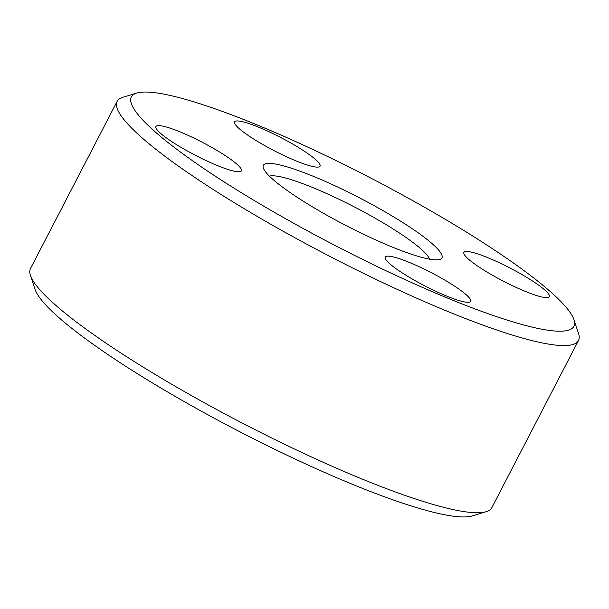 <?xml version="1.0" encoding="UTF-8"?>
<svg xmlns="http://www.w3.org/2000/svg" width="609" height="609" viewBox="0 0 609 609"><rect width="100%" height="100%" fill="white"/><g stroke="black" fill="none" stroke-linecap="round" stroke-linejoin="round"><path stroke-width="0.91" d="M429.627 259.19A91.419 13.992 27.4 0 0 312.714 187.542A91.419 13.992 27.4 0 0 269.399 176.13M391.99 246.949A100.561 15.392 27.4 0 0 439.744 259.464A100.561 15.392 27.4 0 0 408.624 226.304A100.561 15.392 27.4 0 0 313.292 176.313A100.561 15.392 27.4 0 0 263.339 168.023A100.561 15.392 27.4 0 0 391.99 246.949M136.751 93.07L122.767 97.318A259.822 39.768 27.4 0 0 117.149 101.345A259.822 39.768 27.4 0 0 217.641 192.337A259.822 39.768 27.4 0 0 449.488 312.166A259.822 39.768 27.4 0 0 578.497 340.484A259.822 39.768 27.4 0 0 578.55 333.572L573.967 319.702A249.233 38.146 27.4 0 0 255.118 124.099A249.233 38.146 27.4 0 0 136.751 93.07A249.233 38.146 27.4 0 0 213.881 175.255A249.233 38.146 27.4 0 0 450.165 299.164A249.233 38.146 27.4 0 0 573.967 319.702M117.149 101.345L30.503 268.516A259.822 39.768 27.4 0 0 30.45 275.428A259.822 39.768 27.4 0 0 362.842 479.336A259.822 39.768 27.4 0 0 486.233 511.682A259.822 39.768 27.4 0 0 491.851 507.655L578.497 340.484M30.45 275.428L35.033 289.298A249.233 38.146 27.4 0 0 353.882 484.901A249.233 38.146 27.4 0 0 472.249 515.93L486.233 511.682M238.835 128.301A48.119 7.361 -152.6 0 1 234.617 121.891A48.119 7.361 -152.6 0 1 269.33 131.887A48.119 7.361 -152.6 0 1 315.827 159.764A48.119 7.361 -152.6 0 1 320.052 166.181A48.119 7.361 -152.6 0 1 285.332 156.186A48.119 7.361 -152.6 0 1 238.835 128.301M217.489 165.602A48.119 7.361 -152.6 0 1 174.555 143.412A48.119 7.361 -152.6 0 1 155.942 126.558A48.119 7.361 -152.6 0 1 179.838 131.803A48.119 7.361 -152.6 0 1 222.772 153.993A48.119 7.361 -152.6 0 1 241.377 170.847A48.119 7.361 -152.6 0 1 217.489 165.602M466.441 294.954A48.119 7.361 -152.6 0 1 470.666 301.364A48.119 7.361 -152.6 0 1 435.953 291.368A48.119 7.361 -152.6 0 1 389.456 263.491A48.119 7.361 -152.6 0 1 385.231 257.082A48.119 7.361 -152.6 0 1 419.944 267.077A48.119 7.361 -152.6 0 1 466.441 294.954M487.786 257.66A48.119 7.361 -152.6 0 1 530.728 279.851A48.119 7.361 -152.6 0 1 549.333 296.697A48.119 7.361 -152.6 0 1 525.445 291.452A48.119 7.361 -152.6 0 1 482.511 269.262A48.119 7.361 -152.6 0 1 463.898 252.415A48.119 7.361 -152.6 0 1 487.786 257.66"/></g></svg>
